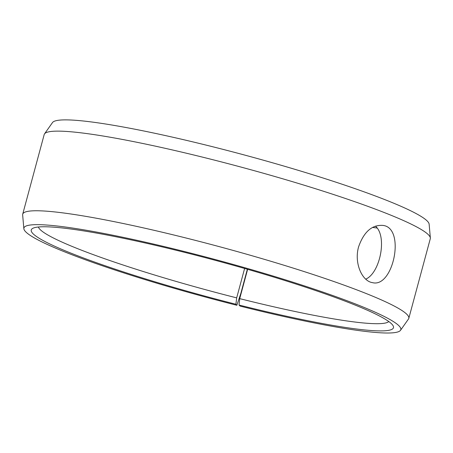 <?xml version="1.0" encoding="UTF-8"?>
<svg xmlns="http://www.w3.org/2000/svg" width="453" height="453" viewBox="0 0 453 453"><rect width="100%" height="100%" fill="white"/><g stroke="black" fill="none" stroke-linecap="round" stroke-linejoin="round"><path stroke-width="0.68" d="M247.621 269.325L239.716 298.635L239.037 305.033A187.587 18.63 -164.9 0 0 393.057 325.662A187.587 18.63 -164.9 0 0 217.219 260.849A187.587 18.63 -164.9 0 0 32.639 228.414A187.587 18.63 -164.9 0 0 235.905 304.246L236.857 305.277L240.849 293.346L247.349 269.246M239.716 298.635A181.772 18.052 -164.9 0 0 388.787 321.545M38.403 227.004A181.772 18.052 -164.9 0 0 236.681 297.87L235.905 304.246M239.037 305.033L240.113 306.098A195.186 19.388 -164.9 0 0 400.503 330.328A195.186 19.388 -164.9 0 0 217.417 260.118A195.186 19.388 -164.9 0 0 23.856 228.703A195.186 19.388 -164.9 0 0 236.857 305.277M400.503 330.328L408.487 319.014A199.949 19.858 -164.9 0 0 408.804 318.351A199.949 19.858 -164.9 0 0 220.928 247.089A199.949 19.858 -164.9 0 0 22.712 214.173A199.949 19.858 -164.9 0 0 22.65 214.903L23.856 228.703M408.804 318.351L430.288 238.72A199.949 19.858 -164.9 0 0 430.35 237.989L429.144 224.19A195.186 19.388 -164.9 0 0 245.685 155.339A195.186 19.388 -164.9 0 0 52.497 122.565L44.513 133.878A199.949 19.858 -164.9 0 0 44.196 134.541L22.712 214.173M430.35 237.989A199.949 19.858 -164.9 0 0 242.417 167.457A199.949 19.858 -164.9 0 0 44.513 133.878M372.576 227.417A181.772 18.052 -164.9 0 0 377.145 228.046M244.614 268.465L236.681 297.87M365.741 279.127C379.971 273.233 387.609 236.421 375.446 226.126M358.629 246.726C363.918 231.789 372.004 224.682 382.898 225.407C405.848 227.757 393.351 288.284 372.462 282.632C362.038 281.217 353.895 262.95 358.629 246.726"/></g></svg>
